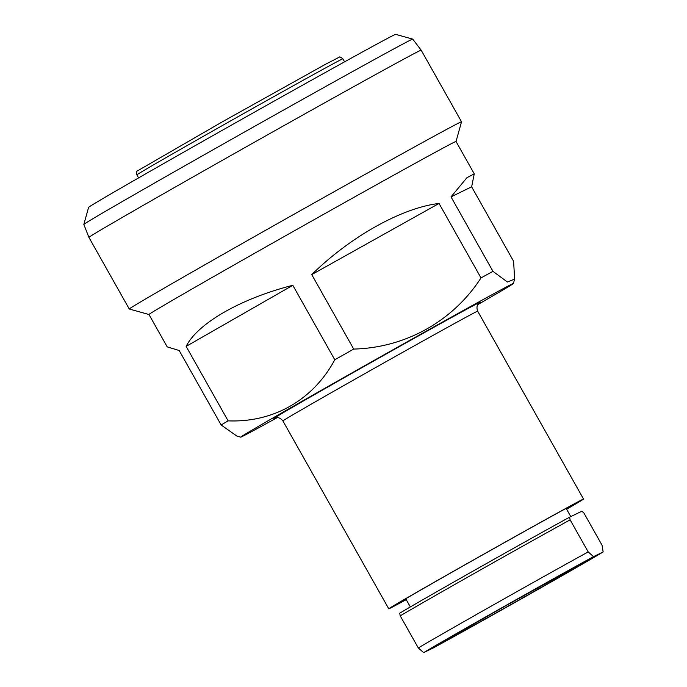 <?xml version="1.0" encoding="UTF-8"?>
<svg xmlns="http://www.w3.org/2000/svg" width="687" height="687" viewBox="0 0 687 687"><rect width="100%" height="100%" fill="white"/><g stroke="black" fill="none" stroke-linecap="round" stroke-linejoin="round"><path stroke-width="1.03" d="M423.639 652.65L433.265 647.953A105.205 0.919 150.6 0 0 527.238 595.535A105.205 0.919 150.6 0 0 603.16 551.927L593.534 556.633A105.205 0.919 150.6 0 0 499.569 609.043A105.205 0.919 150.6 0 0 423.639 652.65L418.306 647.944A111.783 0.979 -29.4 0 1 495.473 603.736A111.783 0.979 -29.4 0 1 588.201 551.927L570.124 519.853A111.783 0.979 150.6 0 0 477.396 571.661A111.783 0.979 150.6 0 0 400.229 615.87L399.714 613.199A109.156 0.953 -29.4 0 1 476.452 569.197A109.156 0.953 -29.4 0 1 569.6 517.182L570.124 519.853M418.306 647.944L400.229 615.87M406.172 599.511A104.553 0.91 -29.4 0 1 395.068 605.256A104.553 0.91 -29.4 0 1 472.407 560.652A104.553 0.91 -29.4 0 1 577.235 502.609A104.553 0.91 -29.4 0 1 566.569 509.127M477.705 304.667A156.499 1.365 150.6 0 0 513.404 283.508A156.499 1.365 150.6 0 0 356.476 370.362A156.499 1.365 150.6 0 0 240.725 437.155A156.499 1.365 150.6 0 0 277.316 417.584M474.262 173.845L456.022 141.479A176.224 1.537 -29.4 0 0 279.317 239.299A176.224 1.537 -29.4 0 0 148.967 314.5L167.199 346.866L179.187 350.516L221.145 424.987A176.224 1.537 -29.4 0 1 228.11 420.856L186.143 346.385C197.684 323.259 240.939 298.493 292.817 285.303L334.775 359.773A176.224 1.537 -29.4 0 1 344.196 354.449A176.224 1.537 -29.4 0 1 353.711 349.073C405.236 347.794 452.879 321.413 481.003 277.926A176.224 1.537 -29.4 0 1 492.974 271.348L507.418 282.005L514.632 279.094L513.601 261.283L471.643 186.812L451.016 196.886L466.937 177.693L474.262 173.845L471.643 186.812M412.715 39.116A188.753 1.649 -29.4 0 0 223.464 143.901A188.753 1.649 -29.4 0 0 83.84 224.426A188.753 1.649 -29.4 0 1 83.84 224.426L88.606 207.362A176.224 1.537 -29.4 0 1 218.955 132.179A176.224 1.537 -29.4 0 1 395.652 34.35L412.715 39.116A188.753 1.649 -29.4 0 1 412.732 39.125L421.174 50.168A190.694 1.666 -29.4 0 0 229.965 156.026A190.694 1.666 -29.4 0 0 88.915 237.393L129.259 308.995A190.694 1.666 -29.4 0 1 270.317 227.629A190.694 1.666 -29.4 0 1 461.527 121.779A190.694 1.666 -29.4 0 1 461.527 121.797L456.031 141.488M353.711 349.073L311.743 274.602C350.396 236.629 402.015 207.775 439.045 203.455L481.003 277.926M492.974 271.348L451.016 196.886M406.232 599.614A111.783 0.979 -29.4 0 1 388.773 608.819A111.783 0.979 -29.4 0 1 471.454 561.116A111.783 0.979 -29.4 0 1 583.546 499.063A111.783 0.979 -29.4 0 1 566.629 509.23M148.967 314.509L129.276 309.004A190.694 1.666 -29.4 0 1 129.259 308.995M228.11 420.856C273.194 422.72 313.135 400.1 334.775 359.773M240.725 437.155L236.869 436.073L221.145 424.987M292.817 285.303L186.143 346.385M439.045 203.455L311.743 274.602M603.16 551.927L602.035 545.177L583.959 513.095L581.906 511.18L569.6 517.182M588.201 551.927L593.534 556.633M439.895 643.53L502.085 607.815A86.141 0.756 -29.4 0 1 587.591 560.36A86.141 0.756 -29.4 0 1 524.731 596.763A86.141 0.756 -29.4 0 1 439.216 644.217A86.141 0.756 -29.4 0 1 502.077 607.823L586.758 560.781M583.546 499.063L477.671 311.168A111.783 0.979 150.6 0 0 365.587 373.221A111.783 0.979 150.6 0 0 282.898 420.925C278.965 415.978 274.783 417.988 275.633 417.773L274.955 417.988M275.143 417.919A118.362 1.03 -29.4 0 1 361.491 367.914A118.362 1.03 -29.4 0 1 479.122 302.984M136.868 174.893C136.541 172.008 136.73 170.677 137.452 170.9L223.138 121.376L325.69 64.174L339.172 57.236C339.369 56.523 340.606 57.047 342.873 58.816A118.224 1.03 150.6 0 0 224.323 124.45A118.224 1.03 150.6 0 0 136.868 174.893L138.568 177.916M570.785 516.607L566.148 508.371M513.404 283.508L514.632 279.094M344.573 61.839L342.873 58.816M461.527 121.779L421.174 50.168M388.773 608.819L282.898 420.925M83.84 224.443L88.915 237.393M477.671 311.168C475.481 305.243 479.363 302.709 478.745 303.328L479.277 302.855M410.354 606.939L405.742 598.755"/></g></svg>
